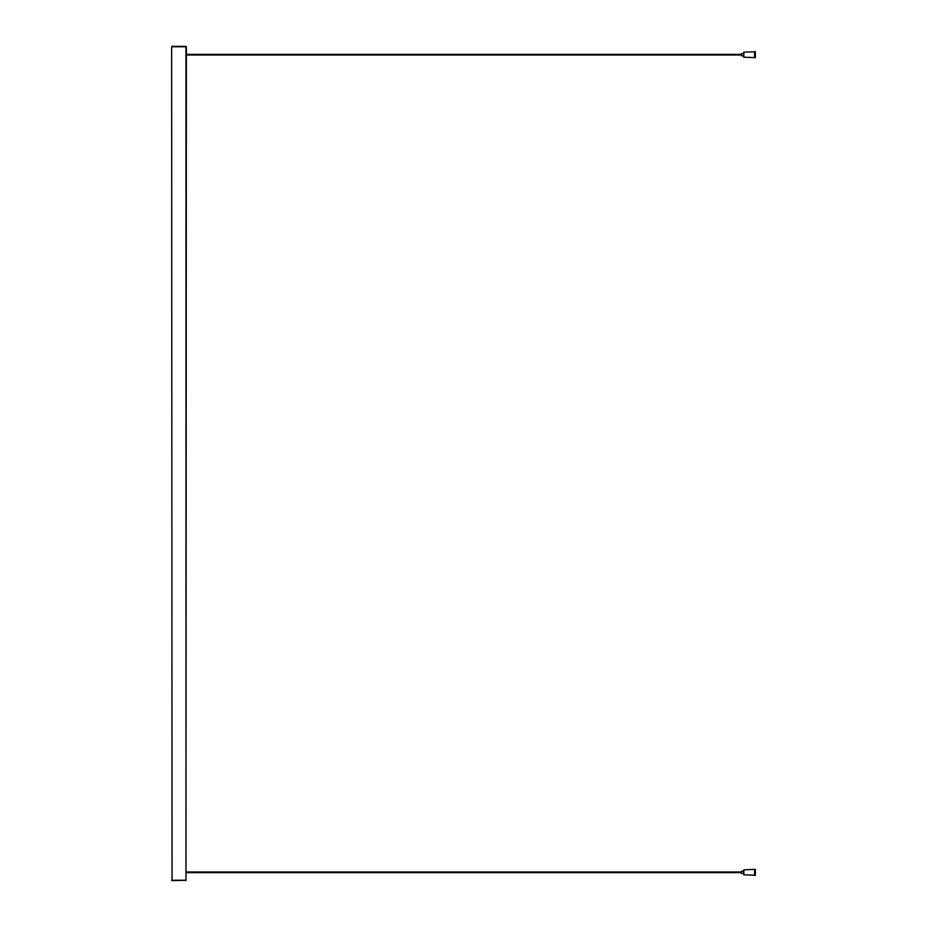 <?xml version="1.0" encoding="UTF-8"?>
<svg xmlns="http://www.w3.org/2000/svg" width="927" height="927" viewBox="0 0 927 927"><rect width="100%" height="100%" fill="white"/><g stroke="black" fill="none" stroke-linecap="round" stroke-linejoin="round"><path stroke-width="1.39" d="M171.634 46.767L172.051 880.65L171.634 46.767L185.956 46.767L185.956 880.65L186.373 46.767M171.634 880.233L185.956 880.233L172.051 880.65M185.956 46.35L172.051 46.35M754.532 872.307L754.532 875.227L743.825 874.81L743.825 869.804L743.686 874.671L743.686 873.419L741.461 873.419L741.461 871.195L743.686 871.195L743.825 869.804L754.532 869.387L754.532 874.81M755.366 872.307L755.366 875.366L754.671 875.366L754.532 869.387L755.366 869.248L755.366 872.307M743.686 872.307L743.686 873.419M754.532 54.693L754.532 57.613L743.825 57.196L743.825 52.19L743.686 57.057L743.686 55.805L741.461 55.805L741.461 53.581L743.686 53.581L743.825 52.19L754.532 51.773L754.532 54.693M755.366 54.693L755.366 57.752L754.671 57.752L754.532 51.773L755.366 51.634L755.366 54.693M186.373 872.643L741.461 872.643M186.373 871.971L741.461 871.971M186.373 55.029L741.461 55.029M186.373 54.357L741.461 54.357"/></g></svg>
